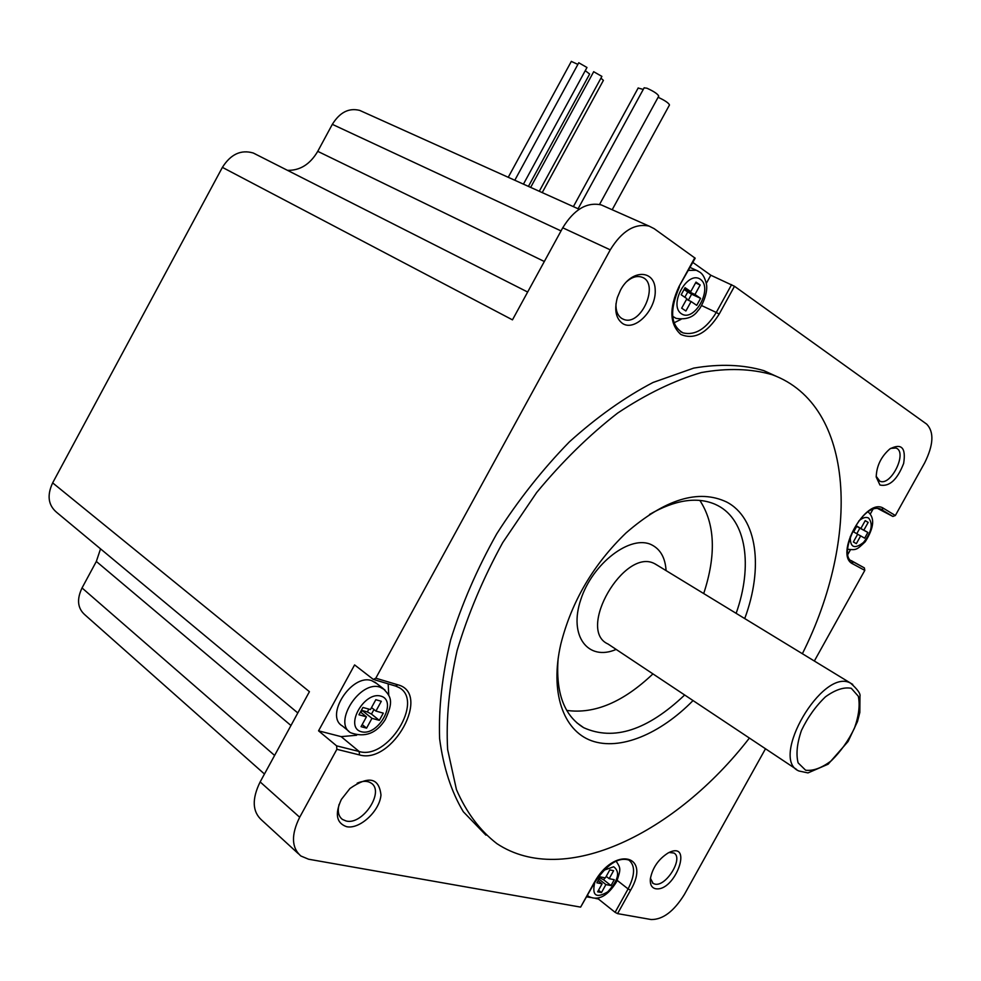 <?xml version="1.0" encoding="UTF-8"?>
<svg xmlns="http://www.w3.org/2000/svg" width="981" height="981" viewBox="0 0 981 981"><rect width="100%" height="100%" fill="white"/><g stroke="black" fill="none" stroke-linecap="round" stroke-linejoin="round"><path stroke-width="1.47" d="M577.883 64.403L571.322 61.411M523.437 184.146L586.981 67.493L578.765 62.772M539.28 191.27L601.893 76.395L593.689 71.711M542.223 192.595L603.401 80.381L600.948 78.137M649.532 514.449C674.903 499.93 696.706 496.509 714.941 504.197L717.773 505.558C746.504 520.298 752.942 566.16 736.142 613.346M684.664 694.989C647.411 730.305 613.75 741.207 583.683 727.694C564.063 715.725 555.553 692.623 558.152 658.374M693.04 700.569C660.225 733.996 620.115 750.931 591.604 740.778C563.192 730.6 549.667 692.255 560.862 643.916C571.665 601.414 593.395 564.418 626.037 532.941C665.069 499.059 698.607 488.759 726.663 502.027C757.418 518.017 763.574 567.925 744.726 618.57M373.969 709.521L371.468 714.082L367.335 711.924L368.868 709.116M255.845 154.275L253.27 153.011C241.007 149.419 230.719 154.201 222.393 167.371L52.655 482.873L309.42 691.691L260.149 781.918L299.683 817.259L336.875 749.312L336.606 745.854L359.181 751.507L359.463 754.916C392.474 764.8 431.726 693.297 397.869 684.812L375.797 678.202L373.344 679.416L354.595 664.91L318.555 730.833L336.606 745.854M604.86 877.811L603.732 879.847L600.397 878.118L600.997 877.026M765.499 748.761L684.358 894.513C673.886 911.349 662.825 919.688 651.163 919.54L617.589 913.63L615.099 912.33L628.098 888.921L630.587 890.221C651.727 854.488 614.045 845.647 593.971 883.047L580.629 907.118L594.376 883.023M853.654 531.91L856.707 526.417L859.883 528.158L856.793 533.701M706.32 283.374L710.808 275.22L734.487 286.28L926.738 424.172C934.231 432.032 933.544 444.92 924.678 462.836L895.346 515.515L892.869 516.447L881.269 509.421L883.758 508.489C866.309 495.932 833.286 555.344 852.894 563.952L864.801 570.378L864.359 567.889L851.165 560.568M688.319 300.211L691.63 294.177L687.742 291.995L684.848 297.268M604.848 206.501L601.279 204.919C586.883 201.804 574.032 209.431 562.738 227.8L610.256 249.848C621.831 231.013 634.781 223.104 649.103 226.108L654.168 228.671L695.186 258.211L678.987 286.55C668.956 308.292 669.557 324.257 680.777 334.423C694.156 340.149 706.958 333.368 719.183 314.092L734.487 286.28M876.192 476.337L879.847 481.193C891.079 486.576 907.965 451.775 895.911 448.023L890.613 448.378M879.957 485.019C889.362 486.993 897.259 479.807 903.648 463.437C906.125 447.728 901.514 442.909 889.804 448.967C881.036 456.692 876.511 466.061 876.217 477.06L879.957 485.019M650.428 878.277L653.076 883.39L654.805 884.077C665.915 887.204 683.867 858.044 673.935 853.029L669.116 852.464M655.504 888.712C675.161 892.416 694.131 839.54 668.208 852.918C658.423 859.16 652.463 867.817 650.354 878.878C649.925 884.482 651.642 887.756 655.504 888.712M339.058 804.457C337.341 811.361 338.47 816.351 342.455 819.442L346.134 820.999C362.774 825.45 385.141 791.189 370.977 783.01C367.335 780.717 362.737 780.766 357.17 783.181M346.575 826.676C359.72 829.607 379.696 811.066 380.971 795.015C379.009 777.688 368.672 775.517 349.947 788.503L341.376 799.405C334.644 813.985 336.385 823.071 346.575 826.676M615.982 303.705C615.7 310.695 617.613 315.612 621.746 318.445L623.56 319.34C641.267 327.004 660.299 282.565 641.562 277.071C636.779 275.612 631.752 277.182 626.491 281.792M622.567 323.497C635.112 331.872 656.51 309.555 655.198 289.726C654.707 269.383 631.568 269.15 620.544 290.033L617.392 297.451C614.094 309.726 615.81 318.42 622.567 323.497M796.511 769.398L608.012 644.002C576.166 630.084 624.48 547.03 654.719 563.732L657.748 565.534M616.166 649.422C588.11 661.586 568.453 636.044 580.789 599.612C592.499 563.168 630.881 534.179 651.691 544.86C660.483 549.311 665.277 557.907 666.087 570.623M260.149 781.918C251.774 798.975 252.301 811.728 261.755 820.165L298.31 853.666M299.683 817.259C291.063 834.708 291.443 847.609 300.811 855.972L308.598 859.221L580.629 907.118M610.256 249.848L375.797 678.202M562.738 227.8L512.462 319.855L222.393 167.371M595.7 898.473L598.349 898.964L615.099 912.33M586.724 896.818L590.439 897.492M814.34 661.022L864.801 570.378M877.48 508.379L892.869 516.447M847.976 554.191L850.38 549.875M870.27 514.093L872.943 509.286M710.808 275.22L692.868 262.442M776.658 376.471L763.88 370.646C742.924 364.54 719.527 363.706 693.714 368.108L653.039 382.467C624.848 397.207 596.963 417.011 569.385 441.867C542.64 469.274 518.434 499.905 496.766 533.774C477.158 568.747 461.781 604.173 450.622 640.029C442.186 675.271 438.519 708.172 439.623 738.742C443.375 767.289 451.272 791.63 463.314 811.741L485.938 835.162M362.247 111.54L359.733 110.412C348.929 107.652 339.794 112.3 332.326 124.342L317.746 151.344C310.094 164.305 300.002 170.633 287.47 170.338M52.655 482.873C46.794 495.479 48.204 505.362 56.886 512.548L297.807 712.942M100.54 548.857L96.334 561.451L82.036 587.95C76.592 599.366 77.548 608.33 84.918 614.829L264.465 774.021M749.398 738.055C676.13 832.881 564.566 888.443 496.889 843.635C479.881 830.49 466.404 812.489 456.447 789.619L447.63 749.496C445.95 719.012 449.114 686.001 457.146 650.464C467.986 614.204 483.167 578.263 502.713 542.628L536.656 492.536C562.125 461.695 589.115 435.208 617.625 413.087C646.307 394.006 674.229 380.493 701.378 372.547C727.497 367.9 751.127 368.623 772.255 374.73C855.91 405.46 860.227 538.557 802.372 653.726M652.941 673.886C623.315 702.077 594.572 714.254 566.736 710.416M699.833 500.396C715.088 523.793 716.388 554.841 703.708 593.554M674.033 322.81L681.047 319.352M696.731 305.349L691.102 301.523L685.891 311.002L681.672 308.169L686.908 298.665L681.182 294.766L685.069 287.691L690.771 291.615L696.007 282.099L700.176 285.005L694.965 294.496L700.581 298.359L696.731 305.349M686.516 299.364L691.102 301.523M695.578 282.884L700.176 285.005M684.088 289.481L687.742 291.995M691.63 294.177L700.581 298.359M684.517 288.696L690.771 291.615M853.347 541.99L857.676 534.204L853.617 531.898L856.842 526.11L860.889 528.44L865.217 520.641L868.185 522.383L863.856 530.145L867.854 532.45L864.666 538.177L860.668 535.896L856.352 543.658L853.347 541.99M860.889 528.44L856.769 526.233M859.883 528.158L867.854 532.45M865.144 520.764L868.185 522.383M856.72 526.319L863.856 530.145M598.349 898.964L598.913 897.946M600.176 876.867L605.363 877.909L609.802 869.902L613.603 870.699L609.176 878.669L614.29 879.699L611.028 885.585L605.902 884.58L601.476 892.551L597.637 891.827L602.076 883.832L596.877 882.814L600.176 876.867M609.176 878.669L606.221 876.352M598.533 890.221L601.476 892.551M600.397 878.118L599.575 877.946M603.732 879.847L611.028 885.585M598.937 879.086L605.902 884.58M318.555 730.833L341.143 736.633L356.63 735.26M388.746 695.124L388.169 683.843M376.643 683.487L371.762 680.679C351.897 673.199 324.245 715.885 342.443 726.014L348.856 731.262M381.302 701.28L375.931 711.078L383.289 713.138L379.34 720.361L371.958 718.337L366.587 728.135L361.057 726.663L366.44 716.829L358.936 714.781L362.945 707.46L370.438 709.545L375.821 699.711L381.302 701.28M371.468 714.082L379.34 720.361M371.958 718.337L362.124 710.489L367.335 711.924M371.517 707.571L375.931 711.078M362.124 710.489L361.033 712.488M362.197 724.591L366.587 728.135M360.444 712.022L366.44 716.829M612.181 209.75L669.483 104.979C668.699 103.005 664.91 100.442 658.116 97.278M599.538 204.453L658.742 96.138C657.81 94.004 653.873 91.368 646.908 88.204L644.125 87.861M643.278 89.418L638.14 88.032M528.428 186.39L589.642 74.041L585.252 70.657M694.965 294.496L684.113 289.432M860.668 535.896L857.639 534.265M602.076 883.832L598.067 880.668M380.959 696.13C397.918 700.888 378.458 736.4 361.437 731.765C343.963 727.436 363.939 690.943 380.959 696.13M374.742 682.003L383.13 688.527C391.014 696.706 393.945 700.863 385.275 719.6C376.496 733.432 364.969 737.835 350.708 732.782C332.534 722.69 360.309 679.784 380.162 687.215L384.859 689.851M336.875 749.312L359.463 754.916M373.7 679.526L395.429 686.013L397.869 684.812M341.143 736.633L359.181 751.507C387.507 760.3 424.454 701.047 399.095 687.595L395.784 686.124M603.781 870.306L613.677 866.75C620.409 871.851 618.435 880.202 607.742 891.827C596.019 898.743 591.715 895.555 594.805 882.25M616.08 861.085C620.752 868.344 621.083 868.663 616.657 881.649C607.68 896.107 598.398 901.085 588.808 896.56L587.496 895.408M617.589 913.63L630.587 890.221M617.233 880.423L628.098 888.921C635.099 875.126 635.369 865.512 628.907 860.067C618.3 856.793 606.785 864.433 594.4 882.974L593.971 883.047M858.694 521.107C862.581 517.674 865.892 516.656 868.626 518.054C873.335 523.964 871.606 532.107 863.464 542.481C854.39 549.495 850 547.496 850.294 536.472M895.346 515.515L883.758 508.489M851.815 561.071L852.894 563.952M881.269 509.421L880.165 508.869C860.693 502.48 836.903 556.975 852.452 561.451L864.359 567.889M852.048 561.23L864.261 567.84M700.422 279.327C713.359 288.255 694.45 322.626 681.476 313.81C668.11 305.238 687.485 269.947 700.422 279.327M688.503 270.388L696.302 270.266L699.821 272.154C702.85 274.067 705.069 278.126 706.479 284.318C708.331 294.042 700.238 309.015 698.153 310.401C693.518 317.28 686.16 319.929 676.093 318.371L672.61 316.262M690.109 267.457L698.08 271.063M694.781 257.795L678.987 286.55M680.789 331.811L683.119 332.915C695.186 335.686 706.234 328.868 716.277 312.461L719.183 314.092M701.599 305.557L716.277 312.461L731.593 284.637M851.312 688.319L858.314 696.252C860.141 705.106 858.841 715.787 854.414 728.27C848.344 740.79 840.643 751.63 831.299 760.79C821.722 768 813.163 771.14 805.622 770.22L798.117 762.875C795.898 754.168 797.013 743.34 801.477 730.391C807.755 717.319 815.763 706.124 825.499 696.792C835.371 689.692 843.979 686.859 851.312 688.319M655.063 563.891L850.539 683.095C857.529 689.312 860.668 693.702 859.969 696.265L859.834 712.414L857.48 721.562L848.087 741.477L828.148 764.187L807.976 772.918L798.914 770.992C769.092 759.196 822.323 667.816 850.22 682.96L852.734 684.395M332.326 124.342L561.034 230.915M317.746 151.344L544.332 261.498M96.334 561.451L290.952 725.499M82.036 587.95L274.606 755.431M514.804 180.246L578.802 62.71M508.244 177.291L571.359 61.349M530.66 187.396L593.726 71.65M847.645 549.262C856.609 550.243 856.634 549.838 865.217 541.794C874.071 527.803 875.027 517.845 868.075 511.91M679.416 286.942C669.3 310.499 670.538 325.827 683.119 332.915L680.52 331.652M649.103 226.108L601.279 204.919M579.182 209.247L359.733 110.412M527.655 292.031L253.27 153.011M763.88 370.646L772.255 374.73M576.681 722.666L583.683 727.694M623.56 319.34L621.721 318.42M879.847 481.193L879.001 480.764M653.076 883.39L652.365 882.851M342.455 819.442L341.069 818.228M672.659 316.716L674.192 317.452M578.091 208.757L644.186 87.738M573.382 206.635L638.214 87.922"/></g></svg>
